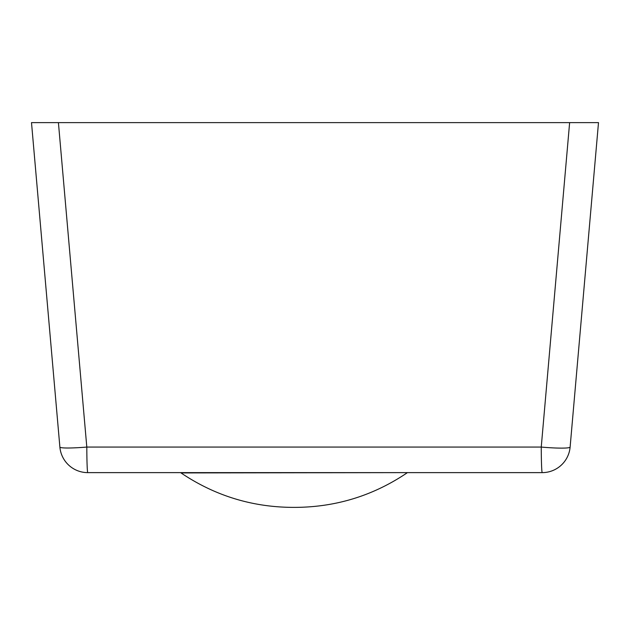 <?xml version="1.0" encoding="UTF-8"?>
<svg xmlns="http://www.w3.org/2000/svg" width="630" height="630" viewBox="0 0 630 630"><rect width="100%" height="100%" fill="white"/><g stroke="black" fill="none" stroke-linecap="round" stroke-linejoin="round"><path stroke-width="0.94" d="M570.119 447.064A28.004 2.52 -175 0 1 542.225 447.15A28.004 2.52 -175 0 1 541.249 447.064L569.63 122.622L598.5 122.622L570.119 447.064A28.004 28.004 0 0 1 542.225 472.626L87.775 472.626A28.004 28.004 0 0 1 59.882 447.064L31.5 122.622L570.615 122.622M406.996 472.626L181.007 472.925C214.704 495.621 251.866 507.103 292.493 507.378L293.997 507.37M58.417 122.622L86.806 447.064A28.004 0.976 -90 0 0 87.775 472.626A28.004 28.004 0 0 1 59.882 447.064A28.004 2.347 175 0 0 86.806 447.064L541.249 447.064A28.004 0.976 -90 0 0 542.225 472.626M406.996 472.925C373.299 495.621 336.136 507.103 295.509 507.378L292.493 507.378"/></g></svg>
